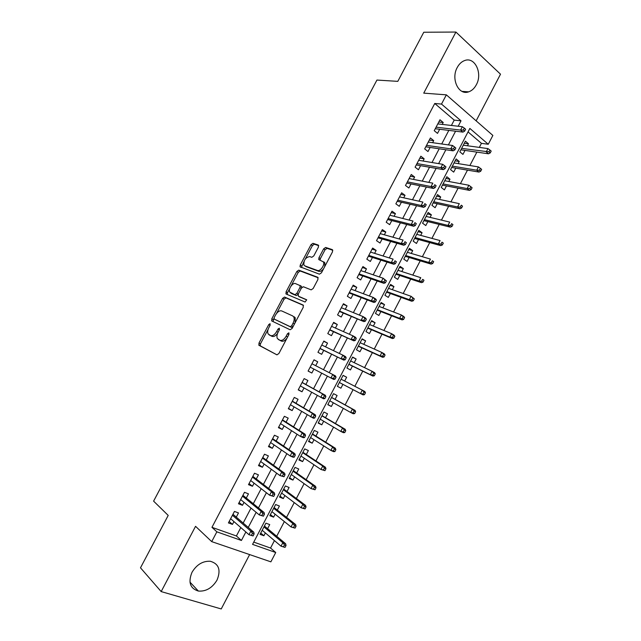 <?xml version="1.0" encoding="UTF-8"?>
<svg xmlns="http://www.w3.org/2000/svg" width="641" height="641" viewBox="0 0 641 641"><rect width="100%" height="100%" fill="white"/><g stroke="black" fill="none" stroke-linecap="round" stroke-linejoin="round"><path stroke-width="0.96" d="M270.077 323.697L268.747 324.586L258.972 343.071L259.012 345.323L276.888 354.826L278.859 353.568L288.947 334.434L288.883 332.823L287.488 333.729L286.19 336.188C284.147 339.578 282.04 340.932 279.869 340.275L277.377 338.536C276.608 336.854 276.848 334.746 278.098 332.206L279.388 329.77L279.332 328.192L277.97 329.081L276.688 331.509C274.685 334.842 272.625 336.188 270.518 335.555L268.114 333.889C267.361 332.246 267.609 330.163 268.851 327.647L270.117 325.251L270.077 323.697M457.249 67.473C450.663 79.003 458.724 95.733 468.667 91.839C471.816 90.766 474.356 88.426 476.303 84.812C482.865 73.435 474.877 56.384 464.621 60.558C461.592 61.672 459.14 63.98 457.249 67.473M192.012 572.285C187.973 582.22 190.097 588.486 198.381 591.074C206.057 591.603 212.275 587.933 217.027 580.081C221.121 569.993 218.853 563.711 210.224 561.252C202.756 560.923 196.683 564.601 192.012 572.285M318.425 247.138L318.281 245.054L312.96 243.316L311.005 244.702L300.26 265.013L300.028 266.792L319.418 274.172L321.453 272.794L332.535 251.777L332.358 249.637L325.652 247.45L323.641 248.852L318.962 257.714L318.729 259.501L323.425 261.937C325.139 264.829 320.212 271.776 317.391 270.454L304.828 265.863L303.882 264.989C303.626 260.19 305.573 257.386 309.731 256.584L311.806 257.305L313.786 255.927L318.425 247.138M451.408 125.46L454.213 120.107L434.75 103.481L441.505 104.082L446.352 94.844L492.865 135.435L488.274 144.257L469.853 128.432L252.562 544.377L275.734 552.518L270.879 561.845L211.714 541.621L216.858 531.838L241.425 540.467L245.864 531.99M211.714 541.621L195.553 526.325L161.171 591.587L140.491 567.814L168.206 515.412L153.6 501.134L376.932 80.061L397.797 81.359L423.773 32.242L455.919 32.05L423.741 93.137L446.352 94.844M434.75 103.481L211.955 527.327L216.858 531.838M284.54 297.047L282.625 298.353L271.8 318.809L271.864 321.013L290.109 329.754L292.104 328.464L303.265 307.287L303.137 305.044L284.54 297.047L285.982 297.881L284.067 299.179L276.495 313.497M286.054 291.863L296.839 271.48L298.77 270.133L317.776 277.289L317.928 279.484L313.169 288.498L311.149 289.86L303.377 286.751L301.398 288.089L298.281 293.987L298.394 296.182L306.678 299.78L305.108 302.047L286.142 294.019L286.054 291.863L287.497 292.697L289.812 288.322M476.143 120.845L500.509 74.188L455.919 32.05M161.171 591.587L221.233 608.95L249.629 554.585M467.449 145.763L468.483 143.784L464.332 143.223M468.483 143.784L465.398 141.18L459.837 151.829L462.946 154.401L465.029 150.403M458.139 163.599L459.244 161.484L455.134 160.827M459.244 161.484L456.128 158.936L450.551 169.609L453.692 172.125L455.767 168.142M448.804 181.483L449.982 179.232L445.92 178.478M449.982 179.232L446.833 176.732L441.24 187.436L444.413 189.896L446.489 185.922M439.454 199.407L440.704 197.011L436.681 196.17M440.704 197.011L437.515 194.576L431.914 205.296L435.119 207.708L437.186 203.75M430.079 217.371L431.393 214.839L427.419 213.902M431.393 214.839L428.172 212.459L422.563 223.204L425.8 225.56L427.859 221.61M420.672 235.383L422.066 232.715L418.14 231.673M422.066 232.715L418.813 230.383L413.189 241.16L416.458 243.46L418.517 239.518M411.25 253.435L412.716 250.623L408.83 249.493M412.716 250.623L409.431 248.347L403.79 259.148L407.099 261.392L409.142 257.474M401.811 271.528L403.341 268.587L399.503 267.353M403.341 268.587L400.024 266.36L394.367 277.192L397.708 279.38L399.752 275.47M392.34 289.668L393.951 286.583L390.153 285.261M393.951 286.583L390.593 284.42L384.921 295.269L388.302 297.408L390.337 293.506M382.845 307.856L384.536 304.627L380.778 303.201M384.536 304.627L381.139 302.512L375.458 313.393L378.871 315.476L380.898 311.59M373.334 326.085L375.089 322.711L371.387 321.189M375.089 322.711L371.668 320.66L365.971 331.565L369.416 333.584L371.435 329.714M363.792 344.361L365.626 340.844L361.973 339.225M365.626 340.844L362.165 338.849L356.46 349.778L359.938 351.741L361.957 347.887M354.233 362.678L356.14 359.016L352.526 357.301M356.14 359.016L352.646 357.077L346.925 368.038L350.443 369.945L352.446 366.099M344.65 381.034L346.637 377.237L343.063 375.418M340.916 388.19L337.374 386.315L340.916 388.19L342.919 384.352M333.312 402.764L331.373 406.482L327.88 404.503M335.091 399.359L337.102 395.497L333.536 393.67L327.783 404.679L331.373 406.482M323.673 421.225L321.798 424.815L318.353 422.731M325.516 417.7L327.543 413.806L323.945 412.035L318.176 423.076L321.798 424.815M314.018 439.726L312.207 443.187L308.81 441.008M315.917 436.08L317.968 432.162L314.33 430.44L308.553 441.513L312.207 443.187M304.331 458.283L302.592 461.616L299.243 459.333M306.302 454.509L308.369 450.551L304.691 448.9L298.898 459.99L302.592 461.616M294.628 476.88L292.953 480.085L289.652 477.697M296.663 472.978L298.738 468.996L295.028 467.393L289.227 478.515L292.953 480.085M284.892 495.517L283.29 498.594L280.037 496.11M286.992 491.495L289.091 487.481L285.349 485.942L279.524 497.087L283.29 498.594M275.141 514.21L273.603 517.151L270.398 514.563M277.305 510.06L279.42 506.013L275.638 504.531L269.805 515.701L273.603 517.151M236.281 517.127L238.476 512.928L234.454 511.422L228.42 522.92L232.467 524.386L233.941 521.582M246.288 498.033L248.476 493.866L244.485 492.304L238.468 503.77L242.482 505.3L244.029 502.352M256.28 478.987L258.443 474.861L254.493 473.234L248.492 484.668L252.466 486.263L254.084 483.17M266.239 459.99L268.387 455.895L264.477 454.213L258.491 465.622L262.425 467.265L264.116 464.036M276.175 441.04L278.306 436.986L274.436 435.231L268.459 446.617L272.353 448.323L274.124 444.95M286.086 422.139L288.202 418.116L284.364 416.305L278.41 427.659L282.264 429.43L284.107 425.912M295.974 403.285L298.065 399.295L294.275 397.428L288.33 408.75L292.152 410.585L294.067 406.923M305.837 384.48L307.912 380.522L304.155 378.591L298.225 389.888L302.007 391.779L304.002 387.981M315.692 365.69L317.736 361.796L314.01 359.801L308.105 371.075L311.846 373.022L313.906 369.088M325.572 346.845L327.527 343.111L323.849 341.068L317.952 352.302L321.654 354.313L323.729 350.371M335.427 328.056L337.302 324.482L333.657 322.375L327.775 333.584L331.445 335.652L333.52 331.693M345.259 309.315L347.053 305.893L343.44 303.722L337.575 314.907L341.204 317.039L343.288 313.064M355.058 290.613L356.773 287.344L353.199 285.125L347.35 296.278L350.939 298.466L353.031 294.475M364.841 271.96L366.476 268.851L362.934 266.568L357.101 277.697L360.659 279.941L362.758 275.942M374.6 253.355L376.147 250.399L372.645 248.059L366.82 259.156L370.346 261.464L372.453 257.45M384.328 234.798L385.802 231.994L382.34 229.598L376.523 240.671L380.009 243.035L382.124 239.005M394.039 216.289L395.433 213.637L392.004 211.177L386.202 222.227L389.656 224.646L391.779 220.6M403.726 197.821L405.032 195.321L401.643 192.805L395.858 203.822L399.271 206.306L401.402 202.244M413.381 179.4L414.615 177.052L411.258 174.48L405.489 185.473L408.87 188.005L411.001 183.935M423.02 161.019L424.174 158.824L420.849 156.196L415.096 167.165L418.437 169.753L420.584 165.666M432.635 142.695L433.709 140.643L430.423 137.959L424.679 148.896L427.988 151.548L430.135 147.446M211.955 527.327L236.401 535.972L240.808 527.567M243.171 523.056L251.008 508.097M253.291 503.722L261.183 488.666M263.395 484.436L271.327 469.292M273.475 465.198L281.447 449.966M283.522 446.008L291.551 430.688M293.546 426.874L301.615 411.458M303.546 407.78L311.662 392.284M313.521 388.734L321.678 373.158M323.481 369.713L331.605 354.201M333.472 350.635L341.509 335.291M343.44 331.613L351.388 316.43M353.375 312.632L361.244 297.616M363.295 293.706L371.075 278.851M373.182 274.821L380.882 260.126M383.046 255.991L390.657 241.457M392.885 237.202L400.417 222.828M402.7 218.461L410.144 204.247M412.492 199.768L419.855 185.714M422.259 181.123L429.534 167.221M432.002 162.526L439.197 148.784M441.713 143.969L448.828 130.387M442.218 124.41L443.219 122.511L439.966 119.771L434.237 130.684L437.515 133.384L439.67 129.274M253.748 542.102L270.558 548.047L274.428 540.603M276.696 536.269L284.348 521.574M286.543 517.359L294.243 502.592M296.366 498.506L304.106 483.651M306.174 479.692L313.954 464.757M315.949 460.927L323.769 445.92M325.708 442.21L333.568 427.122M335.435 423.533L343.336 408.365M345.138 404.912L353.079 389.672M354.834 386.307L362.742 371.131M364.553 367.654L372.381 352.63M374.248 349.049L381.996 334.177M383.919 330.492L391.587 315.773M393.566 311.983L401.162 297.408M403.189 293.514L410.705 279.091M412.788 275.093L420.224 260.823M422.363 256.721L429.726 242.594M431.914 238.388L439.197 224.414M441.441 220.103L448.652 206.274M450.943 201.859L458.083 188.174M460.43 183.663L467.489 170.121M469.885 165.514L476.872 152.117M479.324 147.406L481.439 143.352L468.034 131.902M267.593 528.665L269.725 524.586L265.903 523.16L260.054 534.37L263.892 535.756L265.366 532.943M346.637 377.237L343.103 375.354L337.366 386.339M481.439 143.352L488.274 144.257M270.558 548.047L275.734 552.518M458.179 126.237L461.007 120.837L441.505 104.082M248.251 527.431L256.152 512.327M258.459 507.92L266.408 492.729M268.643 488.458L276.64 473.17M278.803 469.044L286.848 453.668M288.939 449.678L297.031 434.213M299.043 430.359L307.183 414.807M309.122 411.089L317.311 395.449M319.178 391.875L327.407 376.155M329.226 372.677L337.414 357.021M339.297 353.431L347.406 337.943M349.345 334.233L357.358 318.914M359.369 315.084L367.293 299.924M369.36 295.982L377.204 280.99M379.328 276.928L387.084 262.105M389.271 257.922L396.947 243.26M399.191 238.973L406.779 224.47M409.086 220.063L416.586 205.721M418.95 201.202L426.369 187.02M428.797 182.389L436.136 168.375M438.612 163.623L445.872 149.77M448.412 144.906L455.583 131.205M236.401 535.972L241.425 540.467M454.213 120.107L461.007 120.837M263.892 535.756L260.735 533.064M232.467 524.386L229.174 521.486M242.482 505.3L239.133 502.512M252.466 486.263L249.061 483.594M262.425 467.265L258.964 464.717M272.353 448.323L268.843 445.888M282.264 429.43L278.699 427.106M292.152 410.585L288.53 408.373M302.007 391.779L298.337 389.688M317.736 361.796L313.97 359.881M311.846 373.022L308.113 371.043M327.527 343.111L323.713 341.316M337.302 324.482L333.44 322.792M347.053 305.893L343.135 304.315M356.773 287.344L352.806 285.878M366.476 268.851L362.453 267.497M376.147 250.399L372.076 249.157M385.802 231.994L381.675 230.856M395.433 213.637L391.25 212.604M405.032 195.321L400.809 194.399M414.615 177.052L410.336 176.235M424.174 158.824L419.847 158.119M433.709 140.643L429.326 140.042M443.219 122.511L438.789 122.014M277.617 333.248C275.67 335.94 273.795 336.974 272 336.349L269.036 334.81M287.016 338.103C285.053 340.732 283.162 341.725 281.367 341.076L278.346 339.506M268.138 329.306L260.446 343.84L260.222 345.82L277.008 354.874M303.505 305.412L285.982 297.881M273.947 318.329L273.074 321.598M274.188 317.551L274.236 319.098L290.285 326.702L291.671 325.796L293.041 323.192C294.275 320.7 294.515 318.633 293.77 316.983L292.713 315.941L281.663 310.917C279.54 310.372 277.497 311.742 275.526 315.027L274.188 317.551M292.817 327.102L291.767 327.519L274.236 319.098M295.052 322.856L295.253 317.808L294.187 316.766M291.022 286.03L298.265 272.337L296.839 271.48M318.216 277.793L300.196 270.999L298.265 272.337M299.708 296.943L306.735 299.916M295.509 283.602C292.777 282.232 287.969 289.259 289.716 292.08L294.868 294.708L296.831 293.378L299.94 287.497L300.164 285.654L295.509 283.602M291.663 293.538L290.589 292.913M298.017 294.652L296.318 295.549L292.04 293.754M301.647 287.681L301.615 286.511L299.988 285.421M300.637 285.934L301.27 286.182M287.497 292.697L287.232 294.475M305.701 266.392L304.828 265.863M323.633 268.659C321.99 270.822 320.388 271.72 318.833 271.343L306.254 266.736M324.715 266.608L324.859 262.834L323.817 261.889M332.847 250.246L327.07 248.363L325.059 249.758L320.388 258.611L320.083 260.182M303.882 261.72L301.382 267.489M318.745 245.647L314.362 244.213L312.407 245.591L305.404 258.836M285.037 547.398L286.038 545.467L284.484 544.906L283.474 546.837L285.037 547.398L281.03 546.188L282.833 542.719L285.63 543.728L264.421 526.013M284.484 544.906L282.833 542.719L263.948 526.91M283.474 546.837L281.03 546.188L262.201 530.267M285.63 543.728L286.038 545.467M253.083 535.94L254.116 533.961L252.474 533.368L251.432 535.355L253.083 535.94L248.98 534.706L230.64 518.697M251.432 535.355L248.98 534.706L250.839 531.141L253.796 532.206L232.963 514.266M252.474 533.368L250.839 531.141L232.443 515.252M254.116 533.961L253.796 532.206M295.052 528.136L296.054 526.213L294.515 525.628L293.514 527.551L295.052 528.136L291.046 526.934L292.849 523.473L295.621 524.53L274.084 507.512M294.515 525.628L292.849 523.473L273.675 508.289M293.514 527.551L291.046 526.934L271.928 511.638M295.621 524.53L296.054 526.213M305.044 508.922L306.045 507.007L304.515 506.398L303.522 508.313L305.044 508.922L301.046 507.736L302.84 504.283L305.581 505.388L283.723 489.051M304.515 506.398L302.84 504.283L283.378 489.708M303.522 508.313L301.046 507.736L281.631 493.049M305.581 505.388L306.045 507.007M315.011 489.764L316.005 487.849L314.499 487.216L313.505 489.131L315.011 489.764L311.013 488.578L312.8 485.141L315.516 486.287L293.338 470.638M314.499 487.216L312.8 485.141L293.057 471.183M313.505 489.131L311.013 488.578L291.318 474.508M315.516 486.287L316.005 487.849M324.955 470.646L325.949 468.739L324.45 468.082L323.457 469.989L324.955 470.646L320.957 469.476L322.744 466.039L325.428 467.233L302.937 452.266M324.45 468.082L322.744 466.039L302.712 452.69M323.457 469.989L320.957 469.476L300.974 456.015M325.428 467.233L325.949 468.739M263.419 516.165L264.445 514.186L262.826 513.569L261.792 515.548L263.419 516.165L259.317 514.939L240.671 499.587M261.792 515.548L259.317 514.939L261.175 511.382L264.1 512.504L242.915 495.293M262.826 513.569L261.175 511.382L242.474 496.15M264.445 514.186L264.1 512.504M273.723 496.438L274.757 494.467L273.146 493.826L272.113 495.797L273.723 496.438L269.629 495.221L250.671 480.518M272.113 495.797L269.629 495.221L271.48 491.679L274.372 492.841L252.85 476.367M273.146 493.826L271.48 491.679L252.474 477.096M274.757 494.467L274.372 492.841M284.011 476.76L285.037 474.797L283.442 474.124L282.417 476.095L284.011 476.76L279.909 475.558L260.655 461.504M282.417 476.095L279.909 475.558L281.76 472.024L284.628 473.234L262.762 457.482M283.442 474.124L281.76 472.024L262.441 458.083M285.037 474.797L284.628 473.234M294.267 457.137L295.293 455.182L293.714 454.485L292.689 456.448L294.267 457.137L293.009 457.193L290.173 455.943L270.606 442.53M292.689 456.448L290.173 455.943L292.016 452.418L294.844 453.676L272.641 438.652M293.714 454.485L292.016 452.418L272.393 439.125M295.293 455.182L294.844 453.676M334.874 451.585L335.86 449.678L334.386 448.988L333.392 450.895L334.874 451.585L333.536 451.649L330.876 450.423L332.655 446.993L335.315 448.227L312.504 433.941M334.386 448.988L332.655 446.993L312.343 434.253M333.392 450.895L330.876 450.423L310.613 437.571M335.315 448.227L335.86 449.678M304.499 437.563L305.517 435.608L303.954 434.886L302.937 436.842L304.499 437.563L303.209 437.675L300.405 436.377L280.534 423.613M302.937 436.842L300.405 436.377L302.24 432.859L305.044 434.165L282.497 419.863M303.954 434.886L302.24 432.859L282.32 420.208M305.517 435.608L305.044 434.165M344.762 432.563L345.755 430.664L344.289 429.951L343.304 431.858L344.762 432.563L343.4 432.683L340.772 431.409L342.542 427.996L345.179 429.27L322.054 415.656M344.289 429.951L342.542 427.996L321.95 415.857M343.304 431.858L340.772 431.409L320.22 419.166M345.179 429.27L345.755 430.664M354.633 413.589L355.619 411.698L354.169 410.961L353.183 412.86L354.633 413.589L353.247 413.765L350.635 412.451L352.414 409.038L355.018 410.36L331.573 397.42M354.169 410.961L352.414 409.038L331.533 397.508M353.183 412.86L350.635 412.451L329.811 400.809M355.018 410.36L355.619 411.698M364.473 394.672L365.458 392.781L364.024 392.02L363.038 393.911L364.473 394.672L363.062 394.896L360.482 393.534L362.253 390.137L341.092 379.2M364.024 392.02L362.253 390.137L364.825 391.499L365.458 392.781M363.038 393.911L360.482 393.534L339.369 382.493M363.062 394.896L339.369 382.501M374.296 375.794L375.273 373.911L373.855 373.126L372.878 375.009L374.296 375.794L372.854 376.067L370.298 374.665L372.068 371.275L350.627 360.939M373.855 373.126L372.068 371.275L374.616 372.685L375.273 373.911M372.878 375.009L370.298 374.665L348.912 364.224M372.854 376.067L348.856 364.336M384.087 356.965L385.065 355.082L383.663 354.281L382.685 356.156L384.087 356.965L382.621 357.293L380.097 355.851L381.86 352.462L360.146 342.719M383.663 354.281L381.86 352.462L384.384 353.92L385.065 355.082M382.685 356.156L380.097 355.851L358.431 345.996M382.621 357.293L358.311 346.228M314.699 418.044L315.717 416.097L314.17 415.344L313.153 417.299L314.699 418.044L313.385 418.204L290.437 404.735M313.153 417.299L310.605 416.866L312.439 413.357L315.22 414.711L292.336 401.122M314.17 415.344L312.439 413.357L292.216 401.346M315.717 416.097L315.22 414.711M324.875 398.574L325.892 396.627L324.362 395.85L323.344 397.797L324.875 398.574L323.537 398.79L300.317 385.906M323.344 397.797L320.78 397.404L322.615 393.903L325.364 395.297L302.143 382.429M324.362 395.85L322.615 393.903L302.095 382.525M325.892 396.627L325.364 395.297M333.512 378.35L335.027 379.151L336.044 377.204L334.53 376.411L333.512 378.35L330.932 377.99L310.172 367.125L333.665 379.424L330.932 377.99L332.759 374.496L311.943 363.751M334.53 376.411L332.759 374.496L335.483 375.938L336.044 377.204M333.665 379.424L335.027 379.151M319.931 348.528L343.76 360.106L320.003 348.392M343.656 358.952L345.154 359.777L346.164 357.838L344.666 357.013L343.656 358.952L341.06 358.623L342.879 355.146L321.766 345.026M344.666 357.013L342.879 355.146L345.571 356.636L346.164 357.838M343.76 360.106L345.154 359.777M329.674 329.963L353.832 340.836L329.811 329.706M353.768 339.602L355.25 340.451L356.26 338.52L354.777 337.671L353.768 339.602L351.164 339.313L352.975 335.844L331.573 326.349M354.777 337.671L352.975 335.844L355.643 337.374L356.26 338.52M353.832 340.836L355.25 340.451M393.862 338.184L394.832 336.309L393.446 335.475L392.468 337.35L393.862 338.184L392.372 338.56L389.864 337.078L391.619 333.705L369.633 324.546M393.446 335.475L391.619 333.705L394.119 335.195L394.832 336.309M392.468 337.35L389.864 337.078L367.926 327.815M392.372 338.56L367.75 328.152M339.393 311.438L363.88 321.622L339.586 311.061M363.856 320.308L365.33 321.181L366.332 319.258L364.865 318.377L363.856 320.308L361.236 320.051L363.046 316.59L341.349 307.712M364.865 318.377L363.046 316.59L365.682 318.168L366.332 319.258M363.88 321.622L365.33 321.181M403.606 319.45L404.575 317.575L403.205 316.718L402.228 318.593L403.606 319.45L402.091 319.883L399.615 318.353L401.362 314.987L379.103 306.414M403.205 316.718L401.362 314.987L403.838 316.526L404.575 317.575M402.228 318.593L399.615 318.353L377.405 309.675M402.091 319.883L377.164 310.124M349.081 292.969L373.895 302.448L371.283 300.837L349.345 292.472M373.919 301.054L375.378 301.959L376.379 300.036L374.929 299.131L373.919 301.054L371.283 300.837L373.094 297.384L351.1 289.131M374.929 299.131L373.094 297.384L375.698 299.002L376.379 300.036M373.895 302.448L375.378 301.959M413.325 300.757L414.294 298.89L412.932 298.017L411.963 299.884L413.325 300.757L411.786 301.246L409.335 299.668L411.081 296.31L388.55 288.33M412.932 298.017L411.081 296.31L414.294 298.89M411.963 299.884L409.335 299.668L386.852 291.583M411.786 301.246L386.555 292.144M358.752 274.54L383.895 283.33L381.307 281.671L359.08 273.923M383.959 281.856L385.393 282.777L386.395 280.862L384.961 279.941L383.959 281.856L381.307 281.671L383.11 278.226L360.827 270.59M384.961 279.941L383.11 278.226L386.395 280.862M383.895 283.33L385.393 282.777M423.02 282.12L423.989 280.253L422.643 279.356L421.674 281.215L423.02 282.12L421.457 282.649L419.03 281.038L420.776 277.689L397.973 270.286M422.643 279.356L423.989 280.253M421.674 281.215L419.03 281.038L396.282 273.531M421.457 282.649L395.93 274.204M368.399 256.16L393.862 264.26L391.306 262.554L368.791 255.414M393.975 262.706L395.393 263.651L396.386 261.744L394.968 260.791L393.975 262.706L391.306 262.554L393.101 259.116L370.53 252.089M394.968 260.791L396.386 261.744M393.862 264.26L395.393 263.651M432.691 263.523L433.661 261.664L432.33 260.743L431.361 262.602L432.691 263.523L431.105 264.108L428.709 262.449L430.448 259.108L407.372 252.29M432.33 260.743L433.661 261.664M431.361 262.602L428.709 262.449L405.681 255.519M431.105 264.108L405.272 256.304M378.022 237.819L403.806 245.231L401.274 243.484L378.47 236.962M403.958 243.604L405.36 244.582L406.362 242.675L404.952 241.697L403.958 243.604L401.274 243.484L403.069 240.055L380.217 233.645M404.952 241.697L406.362 242.675M403.806 245.231L405.36 244.582M442.346 244.974L443.308 243.123L441.994 242.17L441.024 244.029L442.346 244.974L440.728 245.607L438.356 243.909L440.087 240.575L416.754 234.334M441.994 242.17L443.308 243.123M441.024 244.029L438.356 243.909L415.064 237.555M440.728 245.607L414.599 238.452M387.621 219.526L413.725 226.257L411.226 224.462L388.134 218.549M413.918 224.55L415.312 225.552L416.297 223.653L414.911 222.651L413.918 224.55L411.226 224.462L413.012 221.049L389.872 215.24M414.911 222.651L416.297 223.653M413.725 226.257L415.312 225.552M451.969 226.465L452.931 224.622L451.625 223.645L450.663 225.496L451.969 226.465L450.327 227.154L447.979 225.416L449.71 222.09L426.105 216.418M451.625 223.645L452.931 224.622M450.663 225.496L447.979 225.416L424.422 219.639M450.327 227.154L423.901 220.632M461.568 208.013L462.53 206.17L461.24 205.176L460.278 207.019L461.568 208.013L459.901 208.75L457.586 206.963L459.309 203.654L435.439 198.55M461.24 205.176L462.53 206.17M460.278 207.019L457.586 206.963L433.757 201.763M459.901 208.75L433.18 202.868M471.143 189.6L472.105 187.757L470.831 186.739L469.869 188.582L471.143 189.6L469.46 190.385L467.161 188.566L468.883 185.257L444.75 180.722M469.869 188.582L467.161 188.566L443.075 183.927M469.46 190.385L442.442 185.137M468.883 185.257L470.831 186.739M480.702 171.235L481.655 169.4L480.397 168.359L479.436 170.194L480.702 171.235L478.987 172.068L476.72 170.202L478.434 166.908L454.036 162.934M479.436 170.194L476.72 170.202L452.37 166.131M478.987 172.068L451.681 167.453M478.434 166.908L480.397 168.359M490.229 152.911L491.182 151.084L489.94 150.018L488.987 151.853L490.229 152.911L488.49 153.8L486.247 151.893L487.961 148.6L463.307 145.195M488.987 151.853L461.64 148.383M488.49 153.8L460.895 149.81M487.961 148.6L489.94 150.018M397.196 201.282L423.621 207.331L421.145 205.497L397.773 200.184M423.853 205.545L425.231 206.57L426.217 204.671L424.847 203.646L423.853 205.545L421.145 205.497L422.924 202.083L399.503 196.883M424.847 203.646L426.217 204.671M423.621 207.331L425.231 206.57M406.747 183.078L433.484 188.454L431.04 186.571L407.388 181.86M433.765 186.587L435.127 187.637L436.112 185.746L434.75 184.696L433.765 186.587L431.04 186.571L432.819 183.174L409.11 178.567M434.75 184.696L436.112 185.746M433.484 188.454L435.127 187.637M416.273 164.921L443.332 169.625L440.912 167.702L416.979 163.583M443.644 167.686L444.99 168.751L445.976 166.868L444.638 165.795L443.644 167.686L440.912 167.702L442.683 164.304L418.701 160.298M443.332 169.625L444.99 168.751M444.638 165.795L442.683 164.304M425.776 146.805L453.147 150.835L450.759 148.872L426.537 145.355M453.507 148.824L454.838 149.914L455.823 148.039L454.493 146.941L453.507 148.824L450.759 148.872L452.53 145.491L428.26 142.078M453.147 150.835L454.838 149.914M454.493 146.941L452.53 145.491M435.263 128.737L462.946 132.102L460.575 130.091L436.08 127.166M463.339 130.011L464.661 131.133L465.638 129.25L464.324 128.128L463.339 130.011L460.575 130.091L462.345 126.718L437.803 123.897M462.946 132.102L464.661 131.133M464.324 128.128L462.345 126.718M270.085 325.316L268.747 324.586M288.915 334.498L287.488 333.729M279.356 329.835L277.97 329.081M272 336.349L270.518 335.555M278.074 332.262L276.688 331.509M281.367 341.076L279.869 340.275M287.617 336.966L286.19 336.188M260.494 346.092L259.012 345.323M260.446 343.84L258.972 343.071M273.266 319.611L271.8 318.809M284.067 299.179L282.625 298.353M291.767 327.519L290.285 326.702M293.089 326.581L291.671 325.796M294.459 323.985L293.041 323.192M300.196 270.999L298.77 270.133M299.852 297.031L298.394 296.182M296.318 295.549L294.868 294.708M298.193 294.179L296.831 293.378M301.286 288.298L299.94 287.497M318.833 271.343L317.391 270.454M320.388 258.611L318.962 257.714M325.059 249.758L323.641 248.852M327.07 248.363L325.652 247.45M301.679 265.879L300.26 265.013M312.407 245.591L311.005 244.702M314.362 244.213L312.96 243.316M468.667 91.839L462.001 91.375M198.381 591.074L189.968 582.116M260.222 345.82L258.74 345.042M273.034 321.526L271.568 320.724M295.253 317.808L293.77 316.983M301.615 286.511L300.164 285.654M286.92 294.347L285.822 293.714M324.859 262.834L323.425 261.937M319.498 259.982L318.729 259.501M300.821 267.281L300.028 266.792"/></g></svg>

